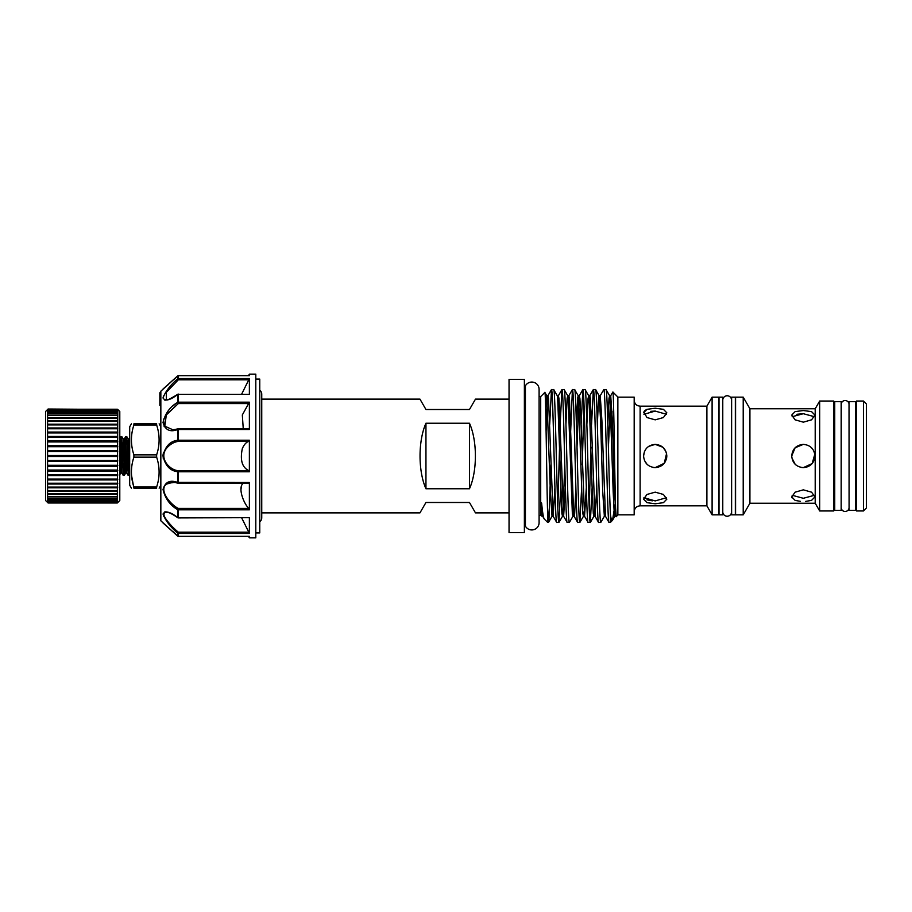 <?xml version="1.0" encoding="UTF-8"?>
<svg xmlns="http://www.w3.org/2000/svg" width="912" height="912" viewBox="0 0 912 912"><rect width="100%" height="100%" fill="white"/><g stroke="black" fill="none" stroke-linecap="round" stroke-linejoin="round"><path stroke-width="1.37" d="M255.805 532.916L259.76 532.916L259.76 379.084L255.805 379.084M249.375 471.778L248.805 470.615C242.102 467.423 239.936 460.081 242.33 448.579C244.085 444.543 246.24 442.149 248.805 441.385L249.375 440.222L249.375 471.778L178.319 471.778L178.319 483.166L248.999 483.166L249.375 482.494L249.375 509.819L178.319 509.819L178.319 517.913L249.375 517.674L249.375 533.452L178.319 533.452L178.319 536.324L248.497 536.336L249.375 537.852L249.375 536.324L178.319 536.336L249.375 536.324M249.375 537.852L255.805 537.852L255.805 374.148L249.375 374.148L249.375 375.676L178.319 375.676L249.364 375.664M249.375 394.326L178.319 394.326L249.375 394.326L249.375 378.548L241.691 394.087M249.375 429.506L178.319 429.506L178.319 428.834L248.999 428.834L249.375 429.506L249.375 402.181L242.33 414.949L243.253 428.834M248.497 375.664L249.375 374.148M177.646 375.938L177.612 375.961A0.992 0.969 180 0 1 178.319 375.676L178.319 379.825L166.303 392.32L166.36 399.73M178.171 394.337L177.612 394.543C170.042 400.3 165.175 401.451 163.031 397.997C165.163 391.886 170.031 385.502 177.612 378.822L177.612 375.961L160.843 391.202L160.843 520.798L177.646 536.062M163.031 522.975L177.623 536.062A0.992 0.992 0 0 0 178.319 536.336L178.319 536.336A0.992 0.969 -0 0 1 177.612 536.039L177.612 533.178C170.042 526.509 165.175 520.125 163.031 514.003C165.163 510.538 170.031 511.689 177.612 517.457L178.171 517.663M249.375 517.674L178.319 517.674A0.992 0.741 0 0 1 177.612 517.457L177.612 509.637C170.042 505.259 165.175 498.545 163.031 489.493C165.163 481.969 170.031 479.609 177.612 482.402A0.992 0.661 108.9 0 0 178 483.109L178 483.109A0.992 0.661 108.9 0 0 178.319 483.109M166.246 483.132L177.601 482.402L177.612 471.721C170.042 470.809 165.175 465.576 163.031 456C165.163 446.435 170.031 441.191 177.612 440.279A0.992 0.684 80.1 0 0 178.319 441.385C173.816 442.001 169.814 444.395 166.303 448.579C158.528 459.101 170.783 470.649 178.319 470.615L248.805 470.615M178.319 428.834A0.992 0.992 0 0 0 178 428.891L178 428.891A0.992 0.661 -108.9 0 0 177.612 429.598L178.319 429.506L178.319 440.222L177.612 440.279L177.612 429.598C170.042 432.391 165.175 430.031 163.031 422.518C165.163 413.467 170.031 406.752 177.612 402.363L172.961 405.897M166.793 414.196L178.319 403.583L166.303 414.949L164.81 426.178L172.892 429.791L176.848 429.301M177.772 482.938L172.904 482.209L166.303 484.204C158.528 490.337 170.783 504.86 178.319 508.417L248.805 508.417C243.675 503.424 238.363 489.197 242.33 484.204L243.253 483.166M178.319 517.913A0.992 0.992 0 0 1 177.715 517.708C172.22 513.866 168.412 512.054 166.303 512.27L166.303 512.27C158.528 512.373 170.783 525.985 178.319 532.175L248.805 532.175L241.691 517.913M240.95 489.63L241.486 485.971M156.636 423.852C159.919 423.852 159.919 423.852 156.636 423.852L156.636 425.003C159.919 434.99 159.919 444.942 156.636 454.849L156.636 457.151L133.893 457.151L133.893 454.849C130.61 444.862 130.61 434.91 133.893 425.003L133.893 423.852C130.61 423.852 130.61 423.852 133.893 423.852C130.61 423.852 130.61 423.852 133.893 423.852L156.636 423.852M131.396 423.852L129.686 426.816L129.686 485.184L131.396 488.148M119.791 472.245L121.809 436.586L120.692 436.631L119.791 449.308M121.809 436.586L123.154 438.889L120.692 473.111L121.866 473.111L123.211 475.414L124.328 475.369L126.757 436.586L128.102 438.889L125.628 473.111L126.814 473.111L128.159 475.414L129.23 475.414L129.686 472.245M126.757 436.586L125.639 436.631L123.211 475.414M129.686 449.308L128.159 475.414M117.808 409.511L119.791 411.483L119.791 500.517L117.317 502.979L117.808 409.511L48.074 409.021L47.584 409.762L47.584 502.489L117.808 502.489M47.584 502.489L45.6 500.517L45.6 411.483L47.584 409.511M259.76 521.778A4.948 4.948 0 0 0 261.744 517.822L261.744 394.178A4.948 4.948 0 0 0 259.76 390.222M539.095 389.356L539.095 389.356A7.296 7.296 0 0 0 525.415 385.822L525.415 526.178A7.296 7.296 0 0 0 539.095 522.644L539.095 389.356L539.095 396.572L540.702 396.572L544.852 392.422C545.821 387.919 546.744 487.886 547.679 515.098L547.679 522.405L548.534 522.337L548.978 519.156L550.859 464.903M524.377 526.178L525.415 526.178M524.377 385.822L525.415 385.822M509.044 379.335L524.377 379.335L524.377 532.665L509.044 532.665L509.044 379.335M261.744 394.178L261.744 399.125L419.953 399.125L425.95 409.511L469.475 409.511L475.471 399.125L509.044 399.125M261.744 517.822L261.744 512.875L419.953 512.875L425.95 502.489L469.475 502.489L475.471 512.875L509.044 512.875M722.714 511.712L722.771 400.288A4.4 4.4 0 0 1 727.172 395.762A4.4 4.4 0 0 1 731.572 400.288L731.618 511.712A4.4 4.4 0 0 1 731.572 511.837L731.572 400.163M722.771 511.712A4.4 4.4 0 0 0 727.172 516.238A4.4 4.4 0 0 0 731.572 511.837M731.618 514.858L731.618 397.142L735.334 397.142L735.334 514.858L731.618 514.858M743.212 456L743.212 397.142L735.574 397.142L735.574 514.858L743.212 514.858L743.212 456M749.915 408.77L815.203 408.77L815.203 503.23L749.915 503.23L749.915 408.77L743.212 397.142M803.335 422.165L811.555 419.828L814.963 415.097L811.555 411.608L803.335 410.537L795.127 411.608L791.719 415.097L795.116 419.828L803.335 422.165M807.793 466.739L803.335 467.628C810.403 466.933 814.279 463.057 814.963 456C814.268 448.932 810.403 445.056 803.335 444.372C796.279 445.067 792.403 448.932 791.719 456C792.391 463.057 796.267 466.933 803.335 467.628L812.159 463.558L814.826 454.199M805.615 501.395L811.555 500.392L814.963 496.903L811.555 492.172L803.335 489.835L795.127 492.172L791.719 496.903L795.116 500.392L800.405 501.349M792.129 495.273L803.335 498.283L814.541 495.273M814.541 416.727L803.335 413.717L792.129 416.727M819.683 401.029L833.75 401.029L833.75 510.971L819.683 510.971L819.683 401.029L815.203 408.77M834.742 403.788L833.75 403.788M834.742 508.212L833.75 508.212M834.742 401.588L834.742 510.412L841.172 510.412L841.172 401.588L834.742 401.588M849.083 508.212L849.026 403.788A3.956 3.956 0 0 0 841.24 403.788L841.172 508.212M849.026 508.212A3.956 3.956 0 0 1 841.24 508.212M855.513 510.412L855.513 401.588L849.083 401.588L849.083 510.412L855.513 510.412M855.513 507.163L856.505 507.163M855.513 404.837L856.505 404.837M863.436 456L863.436 401.029L856.505 401.029L856.505 510.971L863.436 510.971L863.436 456M863.436 510.971L866.4 508.007L866.4 403.993L863.436 401.029M719.009 456L719.009 397.142L722.714 397.142L722.714 514.858L719.009 514.858L719.009 456M712.101 514.858L718.759 514.858L718.759 397.142L712.101 397.142L712.101 514.858L706.891 505.829L706.891 406.171L712.101 397.142M617.857 514.858L634.182 514.858L634.182 397.142L617.857 397.142M643.712 411.985L646.984 417.548L655.204 419.851L663.423 417.548L666.832 412.84L663.423 409.328L655.204 408.223L646.984 409.328L643.576 412.783M644.476 410.788L646.996 409.317M653.585 467.514L655.204 467.628C662.272 466.933 666.148 463.057 666.832 456C666.136 448.932 662.26 445.056 655.204 444.372C648.147 445.067 644.271 448.932 643.576 456C644.26 463.057 648.136 466.933 655.204 467.628L664.232 463.319L666.569 453.572M643.918 497.701L655.204 500.916L666.49 497.701M655.204 503.777L663.423 502.672L666.832 499.16L663.423 494.452L655.204 492.149L646.984 494.452L643.576 499.16L646.984 502.672L655.204 503.777M665.897 451.44L663.013 447.393M662.842 447.233L655.204 444.372L648.683 446.378M666.49 414.299L655.204 411.084L643.918 414.299M666.832 456L666.604 458.28M612.875 392.035L617.857 397.016L617.857 514.984L616.193 516.648C615.053 521.105 613.947 388.66 612.875 392.035L610.709 395.705L612.362 420.512L614.46 491.488L616.193 516.648M614.973 504.826L612.556 520.228L610.436 522.405L608.965 522.337L605.477 516.295L604.36 516.295L604.918 511.894M611.553 435.617L612.02 411.187M541.637 516.089L541.272 507.551C541.34 506.673 541.147 501.554 541.637 503.207C542.549 512.738 543.438 518.016 544.293 519.019L547.679 522.405M540.702 396.572L540.702 515.428L542.686 516.295L541.637 503.207M542.686 516.295L544.293 519.019M545.627 407.983L546.79 395.705L544.852 392.422M551.475 389.595L553.698 389.595C555.442 385.491 557.186 526.509 558.931 522.405L556.708 522.405C554.963 526.509 553.219 385.491 551.475 389.595L549.697 424.411M548.465 522.405L547.348 503.264M561.952 389.595L564.163 389.595C565.907 385.491 567.652 526.509 569.396 522.405L567.184 522.405C565.44 526.509 563.696 385.491 561.952 389.595L560.162 424.411M559.546 447.097L557.825 508.303M558.931 522.405L560.709 487.589M572.417 389.595L574.628 389.595C576.373 385.491 578.117 526.509 579.861 522.405L577.649 522.405C575.905 526.509 574.161 385.491 572.417 389.595L570.011 447.097M569.396 522.405L572.953 516.295L573.523 511.894M582.882 389.595L585.094 389.595C586.838 385.491 588.582 526.509 590.326 522.405L588.115 522.405C586.37 526.509 584.626 385.491 582.882 389.595L581.092 424.411M579.861 522.405L581.651 487.589M582.255 464.903L583.988 403.697M593.347 389.595L595.559 389.595C597.303 385.491 599.047 526.509 600.791 522.405L598.58 522.405C596.836 526.509 595.091 385.491 593.347 389.595L591.557 424.411M590.953 447.097L589.22 508.303M590.326 522.405L592.116 487.589M609.045 522.405C607.301 526.509 605.557 385.491 603.812 389.595L600.244 395.705L601.897 420.512L605.477 516.295M603.812 389.595L606.092 389.663L609.592 395.705L610.025 398.59L613.172 491.488L614.221 513.41L614.825 516.295L615.383 511.894M600.791 522.405L604.36 516.295L602.707 491.488L600.609 420.512L599.127 395.705L595.559 389.595M556.708 522.405L553.151 516.295L554.929 487.589M553.698 389.595L557.255 395.705L557.699 398.59L561.883 513.41L562.487 516.295L562.932 513.41L564.779 464.903M567.184 522.405L563.616 516.295L565.394 487.589M564.163 389.595L567.72 395.705L568.165 398.59L572.348 513.41L572.953 516.295L574.081 516.295L574.685 513.41L575.86 487.589M577.649 522.405L574.081 516.295L573.637 513.41L569.453 398.59L568.849 395.705L567.72 395.705L567.116 398.59L565.942 424.411M574.628 389.595L578.197 395.705L578.63 398.59L581.776 491.488L582.814 513.41L583.429 516.295L583.988 511.894M588.115 522.405L584.546 516.295L586.325 487.589M585.094 389.595L588.662 395.705L589.095 398.59L592.241 491.488L593.29 513.41L593.894 516.295L594.453 511.894M598.58 522.405L595.012 516.295L596.79 487.589M606.024 389.595C607.495 385.753 608.954 486.461 610.436 514.562L610.436 522.405M539.095 522.644L539.095 515.428L540.702 515.428M612.374 520.478C611.713 521.105 611.063 519.133 610.436 514.562M650.769 411.335L655.204 411.084M644.453 451.588L643.576 456M644.476 460.469L646.984 464.219M652.376 500.825L646.927 499.844M796.871 414.276L803.335 413.717M803.335 444.372L795.116 447.781L791.719 456M791.844 457.756L795.116 464.219M801.694 467.503L803.335 467.628M791.844 497.758L791.719 496.903M425.95 488.764L469.475 488.764C477.364 471.173 477.364 440.827 469.475 423.236L425.95 423.236C418.072 440.827 418.072 471.173 425.95 488.764L425.95 423.236M469.475 488.764L469.475 423.236M48.074 460.423L117.317 460.423M48.074 456.49L117.317 456.49M47.584 456L117.808 456M48.074 455.51L117.317 455.51M48.074 451.577L117.317 451.577M47.584 451.144L117.808 451.144M48.074 450.596L117.317 450.596M48.074 446.709L117.317 446.709M47.584 446.333L117.808 446.333M48.074 445.751L117.317 445.751M48.074 441.944L117.317 441.944M47.584 441.636L117.808 441.636M48.074 441.009L117.317 441.009M48.074 437.338L117.317 437.338M47.584 437.087L117.808 437.087M48.074 436.438L117.317 436.438M48.074 432.938L117.317 432.938M47.584 432.755L117.808 432.755M48.074 432.083L117.317 432.083M48.074 428.777L117.317 428.777M47.584 428.674L117.808 428.674M48.074 427.99L117.317 427.99M48.074 424.924L117.317 424.924M47.584 424.889L117.808 424.889M48.074 424.194L117.317 424.194M48.074 421.412L117.317 421.412M48.074 420.751L117.317 420.751M48.074 418.277L117.317 418.277M48.074 417.696L117.317 417.696M48.074 415.553L117.317 415.553M48.074 415.063L117.317 415.063M48.074 413.273L117.317 413.273M48.074 412.874L117.317 412.874M48.074 411.472L117.317 411.472M48.074 411.164L117.317 411.164M48.074 410.149L117.317 410.149M48.074 409.944L117.317 409.944M48.074 409.328L117.317 409.328M48.074 409.226L117.317 409.226M48.074 502.979L117.317 502.979M48.074 502.774L117.317 502.774M48.074 502.672L117.317 502.672M48.074 502.056L117.317 502.056M48.074 501.851L117.317 501.851M48.074 500.836L117.317 500.836M48.074 500.528L117.317 500.528M48.074 499.126L117.317 499.126M48.074 498.727L117.317 498.727M48.074 496.937L117.317 496.937M48.074 496.447L117.317 496.447M48.074 494.304L117.317 494.304M48.074 493.723L117.317 493.723M48.074 491.249L117.317 491.249M48.074 490.588L117.317 490.588M48.074 487.806L117.317 487.806M47.584 487.111L117.808 487.111M48.074 487.076L117.317 487.076M48.074 484.01L117.317 484.01M47.584 483.326L117.808 483.326M48.074 483.223L117.317 483.223M48.074 479.917L117.317 479.917M47.584 479.245L117.808 479.245M48.074 479.062L117.317 479.062M48.074 475.562L117.317 475.562M47.584 474.913L117.808 474.913M48.074 474.662L117.317 474.662M48.074 470.991L117.317 470.991M47.584 470.364L117.808 470.364M48.074 470.056L117.317 470.056M48.074 466.249L117.317 466.249M47.584 465.667L117.808 465.667M48.074 465.291L117.317 465.291M48.074 461.404L117.317 461.404M47.584 460.856L117.808 460.856M133.893 457.151C130.61 467.058 130.61 477.01 133.893 486.997L156.636 486.997L156.636 488.148C159.919 488.148 159.919 488.148 156.636 488.148L133.893 488.148C130.61 488.148 130.61 488.148 133.893 488.148C130.61 488.148 130.61 488.148 133.893 488.148L131.51 475.186M160.843 401.052L159.851 401.052L159.851 405.418L160.843 405.418M160.843 392.787L159.851 392.787L159.851 400.733M159.851 392.821L160.843 392.844L159.851 392.821M156.636 486.997C159.919 477.09 159.919 467.138 156.636 457.151M156.636 454.849L133.893 454.849M133.893 425.003L156.636 425.003M163.522 452.409L162.826 456M163.225 458.246L163.18 456M159.851 399.638L160.843 399.638M159.851 397.073L160.843 397.073M159.851 395.728L160.843 395.728M159.851 393.403L160.843 393.403M159.851 393.323L160.843 393.323M159.851 395.01L160.843 395.01M159.851 393.927L160.843 393.927M177.612 471.721A0.992 0.684 -80.1 0 1 178.319 470.615L178.319 471.778L177.612 471.721M177.612 509.637L178.319 508.417L178.319 509.819A0.992 0.65 -0 0 1 177.612 509.637M172.904 482.209L178 483.109A0.992 0.992 0 0 0 178.319 483.166M177.612 533.178L178.319 532.175L178.319 533.452A0.992 0.935 0 0 1 177.612 533.178M176.632 535.07L173.052 531.662M166.828 511.94L165.437 511.837M164.65 511.94L163.499 516.078M169.028 502.159L172.801 505.966M177.373 440.325L172.927 441.796M163.533 419.155L164.183 426.736M172.858 430.532L177.031 429.791M163.487 395.945L163.031 398.031M164.65 400.049L165.437 400.163M166.828 400.06L168.23 399.73M164.65 387.703L168.355 384.556M172.892 429.791L178 428.891A0.992 0.661 -108.9 0 1 178.319 428.891M177.612 402.363L177.612 394.543A0.992 0.741 180 0 1 178.319 394.326L178.319 402.181A0.992 0.65 180 0 0 177.612 402.363L178.319 403.583L248.805 403.583M248.805 379.825L178.319 379.825L177.612 378.822A0.992 0.935 180 0 1 178.319 378.548L249.375 378.548M249.375 533.452L248.805 532.175M249.375 509.819L248.805 508.417M178.319 403.583L178.319 402.181L249.375 402.181M248.805 441.385L178.319 441.385L178.319 440.222L249.375 440.222M177.612 482.402L249.375 482.494M706.891 505.829L640.121 505.829L640.121 406.171C636.508 405.817 634.535 403.834 634.182 400.231M546.094 430.977L547.474 398.59L547.918 395.705L548.522 398.59L553.151 516.295L552.022 516.295L552.592 511.894M557.825 400.106L558.383 395.705L558.988 398.59L563.616 516.295L562.487 516.295L558.999 522.337M568.29 400.106L568.849 395.705L572.337 389.663M577.022 447.097L578.869 398.59L579.314 395.705L579.918 398.59L580.967 420.512L584.546 516.295L583.429 516.295L579.929 522.337M589.22 400.106L589.779 395.705L590.383 398.59L595.012 516.295L593.894 516.295L590.395 522.337M599.686 400.106L600.244 395.705L599.127 395.705L598.523 398.59L597.349 424.411M608.418 447.097L610.709 395.705L609.592 395.705L608.988 398.59L607.814 424.411M551.407 389.663L547.918 395.705L546.79 395.705L550.369 491.488L552.022 516.295L548.534 522.337M576.418 424.411L577.581 398.59L578.197 395.705L579.314 395.705L582.802 389.663M586.883 424.411L588.046 398.59L588.662 395.705L589.779 395.705L593.267 389.663M128.102 438.889L129.287 438.889L126.814 473.111M123.154 438.889L124.34 438.889L121.866 473.111M159.851 396.31L160.843 396.31M160.843 426.816L159.133 423.852M640.121 505.829C636.508 506.183 634.535 508.166 634.182 511.769M706.891 406.171L640.121 406.171M561.872 389.663L558.383 395.705L557.255 395.705M615.942 516.295L614.825 516.295L612.556 520.228M815.203 503.23L819.683 510.971M749.915 503.23L743.212 514.858M722.771 400.163L722.771 511.837M129.686 474.662L129.276 475.369M125.628 473.111L124.328 475.369M120.692 473.111L119.381 475.369M129.287 438.889L129.686 438.193M124.34 438.889L125.639 436.631M119.392 438.889L120.692 436.631M160.843 485.184L159.133 488.148M177.452 535.88L176.666 535.116M163.214 523.135L177.623 536.062A0.992 0.992 0 0 0 178.319 536.336M177.418 376.143L173.451 379.939M168.275 384.613L164.73 387.623M163.031 389.025L177.623 375.938A0.992 0.992 0 0 1 178.319 375.664M178.319 394.087A0.992 0.992 0 0 0 177.715 394.292C170.088 398.977 166.28 400.79 166.303 399.73"/></g></svg>
